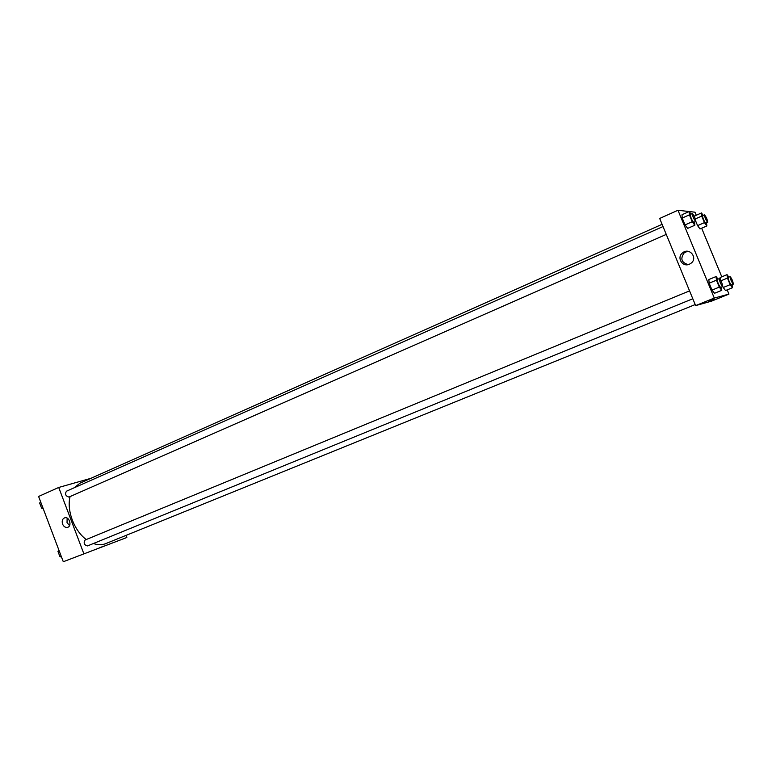 <?xml version="1.0" encoding="UTF-8"?>
<svg xmlns="http://www.w3.org/2000/svg" width="772" height="772" viewBox="0 0 772 772"><rect width="100%" height="100%" fill="white"/><g stroke="black" fill="none" stroke-linecap="round" stroke-linejoin="round"><path stroke-width="1.16" d="M126.019 535.401L126.82 537.505L63.285 561.736L38.6 496.464L58.711 487.46L91.019 478.283M62.571 524.082C61.683 520.868 62.426 518.765 64.8 517.771C69.47 516.381 72.25 526.35 67.473 527.372C65.35 527.701 63.719 526.601 62.571 524.082M126.82 537.505L63.285 561.736M83.743 553.447L58.711 487.46M67.135 518.108L67.039 522.625L69.548 525.587M99.617 547.763L103.651 546.18M85.171 539.975L85.103 540.004C83.328 543.034 84.119 545.003 87.497 545.929L692.802 298.754M663.023 226.553L66.45 491.204C64.761 494.08 65.581 496.039 68.891 497.081L666.265 234.408M93.412 543.507C97.687 545.022 101.643 545.119 105.281 543.806L695.205 304.573M662.096 224.314L80.027 483.166L74.189 487.769M70.088 496.56C66.479 510.302 74.151 530.74 86.252 539.532M727.195 289.876L728.951 294.103L711.446 301.177L695.63 305.606L659.684 218.457L677.98 210.264L695.022 212.203L696.276 215.243M721.791 276.82L701.661 228.222M708.831 279.541L709.159 283.189L712.016 290.089L714.505 293.283L712.016 290.089L709.159 283.189L708.831 279.541L716.069 276.55L718.037 279.136M682.023 214.732L682.216 218.042L685.053 224.903L687.669 228.387L685.053 224.903L682.216 218.042L682.023 214.732L689.164 211.557L691.037 214.124M694.636 215.967L694.752 217.405L694.636 215.967L701.449 212.956L703.205 215.407M697.579 225.627L700.011 228.937L697.579 225.627L695.813 221.361L697.579 225.627L704.44 222.625L701.729 216.102L701.449 212.956M728.951 294.103L714.283 298.06L677.98 210.264M725.526 290.552L723.21 287.512L725.526 290.552L732.454 287.734L730.158 284.675L727.436 278.103L727.031 274.658L728.874 277.138M722.756 286.422L723.21 287.512L722.756 286.422M720.122 277.505L720.363 279.744L720.122 277.505L727.031 274.658M689.377 264.217C682.429 267.517 676.378 257.51 682.525 252.898C689.377 246.828 698.419 258.157 690.853 263.368L689.377 264.217M714.283 298.06L695.63 305.606M714.061 299.169L708.503 301.408M687.582 251.276L684.243 252.801C680.103 258.649 681.406 262.577 688.17 264.603M721.424 287.068L721.772 290.33L719.301 287.116L716.435 280.188L716.069 276.55M722.669 286.557L720.585 287.406C718.616 285.032 717.506 282.378 717.246 279.464L719.33 278.605C719.601 281.519 720.701 284.173 722.65 286.566L722.669 286.557C722.37 283.575 721.26 280.921 719.33 278.605M721.772 290.33L714.505 293.283M719.301 287.116L712.016 290.089M716.435 280.188L709.159 283.189M694.568 221.96L694.829 225.25L692.243 221.738L689.396 214.857L689.164 211.557M692.339 213.554L690.293 214.462C690.535 217.231 691.654 219.866 693.632 222.355L695.746 221.448C695.418 218.457 694.279 215.822 692.339 213.554C692.59 216.324 693.71 218.958 695.688 221.458L695.746 221.448M694.829 225.25L687.669 228.387M692.243 221.738L685.053 224.903M689.396 214.857L682.216 218.042M732.078 284.665L732.454 287.734M733.303 284.164L731.325 284.964C729.492 282.697 728.44 280.188 728.16 277.428L730.138 276.617C730.437 279.368 731.489 281.886 733.294 284.164L733.303 284.164C732.995 281.336 731.933 278.827 730.138 276.617M730.158 284.675L723.21 287.512M727.436 278.103L720.932 280.786M706.544 222.857L706.843 225.955L704.44 222.625M704.489 214.848L702.53 215.706C702.8 218.331 703.861 220.831 705.704 223.214L707.712 222.346C707.364 219.528 706.293 217.029 704.489 214.848C704.768 217.472 705.82 219.972 707.663 222.355L707.712 222.346M706.843 225.955L700.011 228.937M701.729 216.102L695.331 218.92M61.557 557.162L59.907 556.593L57.968 551.469L58.846 549.992M61.152 556.081L59.907 556.593M59.212 550.957L57.968 551.469M43.271 508.816L41.601 508.179L39.671 503.074L40.569 501.675M42.827 507.638L41.601 508.179M40.897 502.533L39.671 503.074M85.103 540.004L689.55 290.88M682.525 252.898L684.243 252.801"/></g></svg>
